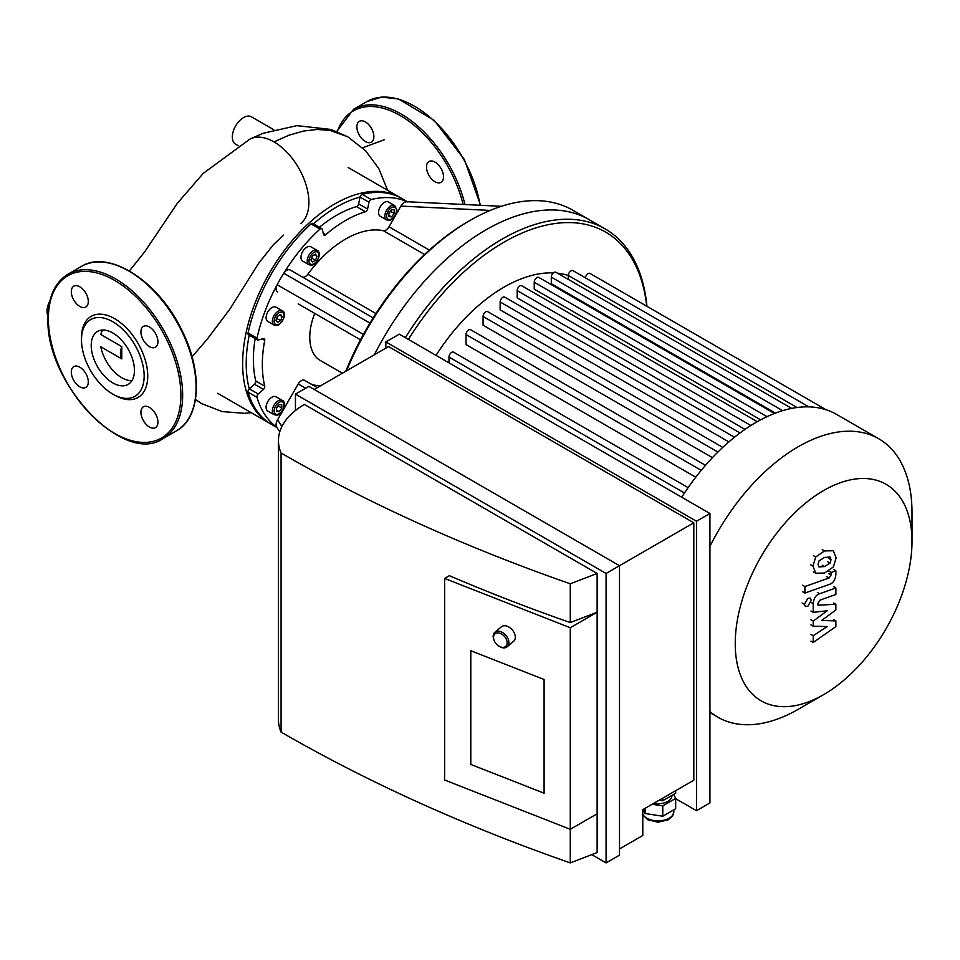 <?xml version="1.0" encoding="UTF-8"?>
<svg xmlns="http://www.w3.org/2000/svg" width="960" height="960" viewBox="0 0 960 960"><rect width="100%" height="100%" fill="white"/><g stroke="black" fill="none" stroke-linecap="round" stroke-linejoin="round"><path stroke-width="1.44" d="M273.816 129.744L251.436 116.82A15.828 9.132 120 0 0 233.808 129.72A15.828 9.132 120 0 0 235.608 144.228L238.236 145.74M49.92 300.828A15.828 9.132 120 0 0 48.372 304.248A15.828 9.132 120 0 0 48.024 315.924M121.776 358.908A15.828 9.132 -60 0 1 121.776 346.632L121.776 358.908L100.824 346.812A30.576 17.652 60 0 0 131.916 380.676M102.684 330.036A30.576 17.652 60 0 0 100.824 334.536L121.776 346.632M300.744 223.536A49.38 28.512 -120 0 0 305.592 183.396A49.38 28.512 -120 0 0 273.96 141.9A49.38 28.512 -120 0 0 250.2 138.96A49.38 28.512 -120 0 0 249.948 139.08L203.22 173.4L177.3 203.352L144.84 251.592L129.408 270.948M356.868 126.816A12.024 6.948 60 0 1 359.364 121.32A12.024 6.948 60 0 1 371.388 128.256A12.024 6.948 60 0 1 371.388 142.14A12.024 6.948 60 0 1 362.112 138.924A12.024 6.948 60 0 1 356.868 126.816M435 162.108A12.024 6.948 60 0 1 442.86 172.704A12.024 6.948 60 0 1 441.012 182.352A12.024 6.948 60 0 1 428.988 175.404A12.024 6.948 60 0 1 428.988 161.52A12.024 6.948 60 0 1 435 162.108M71.292 372.096A12.024 6.948 60 0 1 73.788 366.588A12.024 6.948 60 0 1 85.812 373.536A12.024 6.948 60 0 1 85.812 387.42A12.024 6.948 60 0 1 76.548 384.204A12.024 6.948 60 0 1 71.292 372.096M149.436 427.032A12.024 6.948 60 0 1 141.576 416.424A12.024 6.948 60 0 1 143.424 406.788A12.024 6.948 60 0 1 155.448 413.736A12.024 6.948 60 0 1 155.448 427.62A12.024 6.948 60 0 1 149.436 427.032M157.932 341.712A12.024 6.948 60 0 1 155.448 347.22A12.024 6.948 60 0 1 143.412 340.272A12.024 6.948 60 0 1 143.424 326.388A12.024 6.948 60 0 1 152.688 329.616A12.024 6.948 60 0 1 157.932 341.712M79.8 286.788A12.024 6.948 60 0 1 87.66 297.384A12.024 6.948 60 0 1 85.812 307.02A12.024 6.948 60 0 1 73.788 300.072A12.024 6.948 60 0 1 73.788 286.188A12.024 6.948 60 0 1 79.8 286.788M81.492 337.776A46.848 27.048 60 0 1 114.612 318.66A46.848 27.048 60 0 1 147.744 376.032A46.848 27.048 60 0 1 114.612 395.148L112.824 394.116A44.316 25.584 60 0 1 81.492 339.852L81.492 337.776M81.492 339.852A44.316 25.584 60 0 1 112.824 321.756A44.316 25.584 60 0 1 144.156 376.032A44.316 25.584 60 0 1 112.824 394.116M91.212 345.456A30.576 17.652 60 0 1 97.536 331.464A30.576 17.652 60 0 1 128.112 349.116A30.576 17.652 60 0 1 128.112 384.42A30.576 17.652 60 0 1 104.556 376.224A30.576 17.652 60 0 1 91.212 345.456M298.26 303.888A6.336 3.66 -60 0 1 298.224 303.864L360.492 339.816M277.56 291.936C275.724 290.604 275.592 288.204 277.152 284.736A130.404 75.288 -60 0 1 283.776 273.252L369.936 323.124A203.196 117.312 120 0 0 363.42 334.416L277.152 284.736A130.404 75.288 -60 0 0 257.004 338.136L248.052 332.976A2.532 1.464 120 0 0 248.508 334.752L257.46 339.912A2.532 1.464 -60 0 1 257.004 338.136M319.956 229.104A2.532 1.464 -60 0 1 321.72 228.612L312.768 223.44A2.532 1.464 120 0 0 311.004 223.944L319.956 229.104A130.404 75.288 -60 0 0 283.776 273.252C285.996 270.168 288.144 269.088 290.22 270.012L373.152 317.892M302.196 276.924A6.336 3.66 120 0 0 307.848 274.248A94.956 54.816 -60 0 1 383.316 230.676A6.336 3.66 120 0 0 388.992 226.776L400.932 206.088C403.008 202.776 405.156 201.372 407.376 201.9M319.428 227.292A117.744 67.98 -60 0 1 356.472 206.604A2.532 1.464 120 0 0 358.632 203.88L360.024 197.088L368.976 202.26A2.532 1.464 -60 0 1 371.208 199.524A130.404 75.288 -60 0 1 407.004 201.72M368.976 202.26L367.584 209.052L358.632 203.88M356.472 206.604L365.424 211.764A2.532 1.464 120 0 0 367.584 209.052M365.424 211.764A117.744 67.98 120 0 0 325.728 234.684L323.256 233.256M321.72 228.612A2.532 1.464 -60 0 1 322.188 229.272L323.568 234.456A2.532 1.464 120 0 0 324.036 235.116A2.532 1.464 120 0 0 325.728 234.684M386.532 219.876L380.268 216.264A8.232 4.752 -60 0 1 380.268 206.76A8.232 4.752 -60 0 1 388.5 202.008L394.764 205.62A8.232 4.752 120 0 0 386.532 210.372A8.232 4.752 120 0 0 386.532 219.876C389.112 220.548 390.756 220.404 391.44 219.444C394.68 217.224 396.48 214.056 396.84 209.904L394.764 205.62M308.928 264.684L302.664 261.072A8.232 4.752 -60 0 1 301.404 254.472A8.232 4.752 -60 0 1 306.78 247.224A8.232 4.752 -60 0 1 310.884 246.816L317.16 250.428A8.232 4.752 120 0 0 313.044 250.836A8.232 4.752 120 0 0 307.668 258.096A8.232 4.752 120 0 0 308.928 264.684C311.508 265.356 313.14 265.212 313.836 264.252C321.372 257.748 319.56 250.668 317.16 250.428M346.584 370.8A205.728 118.776 -60 0 1 470.016 220.452L468.216 221.496A203.196 117.312 120 0 0 369.936 323.124M277.152 427.464C275.592 425.796 275.724 423.24 277.56 419.784L298.224 383.988A6.336 3.66 -60 0 1 304.56 380.34A6.336 3.66 -60 0 1 304.788 380.496M310.764 383.916A75.96 43.86 120 0 0 320.4 385.908M274.08 325.056L267.804 321.432A8.232 4.752 -60 0 1 266.544 314.844A8.232 4.752 -60 0 1 271.92 307.584A8.232 4.752 -60 0 1 276.036 307.188L282.3 310.8A8.232 4.752 120 0 0 278.184 311.208A8.232 4.752 120 0 0 272.808 318.456A8.232 4.752 120 0 0 274.08 325.056C276.66 325.728 278.292 325.572 278.976 324.612C286.512 318.12 284.712 311.028 282.3 310.8M277.536 322.44L275.988 320.232L277.536 316.236L280.632 314.448L282.18 316.656L280.632 320.652L277.536 322.44M312.384 262.068L310.836 259.872L312.384 255.876L315.492 254.076L317.04 256.284L315.492 260.28L312.384 262.068M388.86 213.024L391.548 209.688L394.236 209.928L394.236 213.504L391.548 216.852L388.86 216.612L388.86 213.024M276.504 318.9L278.088 315.912M280.632 320.652L277.056 318.576M282.18 316.656L279.504 315.108M311.352 258.54L312.936 255.552M315.492 260.28L311.904 258.216M317.04 256.284L314.352 254.736M391.548 216.852L388.86 215.304M388.86 213.672L390.648 210.804M394.236 213.504L390.648 211.44M274.08 414.672L267.804 411.048A8.232 4.752 -60 0 1 266.1 407.28A8.232 4.752 -60 0 1 269.7 399A8.232 4.752 -60 0 1 276.036 396.804L282.3 400.416A8.232 4.752 120 0 0 275.964 402.624A8.232 4.752 120 0 0 272.364 410.904A8.232 4.752 120 0 0 274.08 414.672C276.66 415.344 278.292 415.188 278.976 414.228C286.512 407.736 284.712 400.656 282.3 400.416M281.772 408.3L279.084 411.636L276.396 411.396L276.396 407.82L279.084 404.484L281.772 404.724L281.772 408.3L278.184 405.588M276.396 408.456L278.184 406.236M279.084 411.636L276.396 410.088M363.42 334.416A203.196 117.312 120 0 0 345.792 371.256M262.248 338.916L264.732 340.356A2.532 1.464 120 0 0 264.252 338.664A2.532 1.464 120 0 0 263.448 338.592L258.264 339.984A2.532 1.464 -60 0 1 257.46 339.912M264.732 340.356A117.744 67.98 120 0 0 264.732 386.196L255.78 381.024A117.744 67.98 -60 0 1 255.168 338.592M263.448 389.424L258.264 394.02L249.312 388.848A2.532 1.464 -60 0 1 249.312 388.848L254.496 384.252L263.448 389.424A2.532 1.464 120 0 0 264.732 386.196M276.816 427.224A130.404 75.288 -60 0 1 257.004 397.32A2.532 1.464 -60 0 1 258.264 394.02M314.736 313.404A50.64 29.232 120 0 0 309.768 337.26A50.64 29.232 120 0 0 320.256 360.444L342.384 373.224M249.228 335.16A127.872 73.824 -60 0 0 249.288 388.872A2.532 1.464 120 0 0 248.052 392.148L257.004 397.32M277.056 427.608L271.428 424.356A130.404 75.288 -60 0 1 248.052 392.148M248.052 332.976A130.404 75.288 -60 0 1 311.004 223.944M371.208 199.524L362.256 194.352A2.532 1.464 120 0 0 360.024 197.064A2.532 1.464 -60 0 0 360.024 197.088M254.496 384.252A2.532 1.464 120 0 0 255.78 381.024M313.488 223.86A127.872 73.824 -60 0 1 360.024 197.064M362.256 194.352A130.404 75.288 -60 0 1 401.832 198.492L407.46 201.744M470.016 220.452A205.728 118.776 -60 0 1 572.88 210.264L588.996 219.576A205.728 118.776 120 0 0 374.352 354.768A205.728 118.776 120 0 1 588.996 219.576L605.1 228.876A205.728 118.776 120 0 0 405.36 337.668M400.92 197.988A130.404 75.288 120 0 0 400.032 197.46A130.404 75.288 120 0 0 288.732 244.8A130.404 75.288 120 0 0 245.772 389.364A130.404 75.288 120 0 0 269.64 423.324A130.404 75.288 120 0 0 270.54 423.828M808.896 406.872L572.94 270.636A3.804 2.196 120 0 0 570.012 271.656A3.804 2.196 120 0 0 568.356 275.484A148.128 85.524 120 0 0 557.52 273.204M553.356 272.904A148.128 85.524 120 0 0 436.02 355.368M695.76 477.204L466.032 344.568L466.032 334.56A3.804 2.196 -60 0 1 467.688 330.732A3.804 2.196 -60 0 1 470.616 329.712L705.48 465.312M712.428 457.644L483.084 325.224L483.084 316.488A3.804 2.196 -60 0 1 484.74 312.66A3.804 2.196 -60 0 1 487.668 311.64L722.76 447.372M728.868 441.9L500.136 309.84L500.136 301.956A3.804 2.196 -60 0 1 501.792 298.14A3.804 2.196 -60 0 1 504.72 297.12L740.016 432.96M744.996 429.384L517.188 297.864L517.188 290.592A3.804 2.196 120 0 1 518.844 286.764A3.804 2.196 120 0 1 521.772 285.756L757.236 421.692M760.632 419.832L534.24 289.128L534.24 282.264A3.804 2.196 120 0 1 535.908 278.448A3.804 2.196 120 0 1 538.824 277.428L774.456 413.472M775.416 413.1L551.304 283.704L551.304 277.104A3.804 2.196 120 0 1 552.96 273.276A3.804 2.196 120 0 1 555.888 272.256L791.676 408.396M448.98 362.844L448.98 357.036A3.804 2.196 -60 0 1 450.636 353.208A3.804 2.196 -60 0 1 453.564 352.188L688.152 487.632M912 541.56A124.992 72.156 120 0 0 823.62 490.536A124.992 72.156 120 0 0 735.24 643.608A124.992 72.156 120 0 0 823.62 694.632A124.992 72.156 120 0 0 912 541.56L912 512.328A160.788 92.832 120 0 0 878.7 438.732L836.508 414.372A160.788 92.832 120 0 0 825.984 409.716A160.788 92.832 120 0 0 808.524 406.86A160.788 92.832 120 0 0 791.052 408.516A160.788 92.832 120 0 0 773.592 413.808A160.788 92.832 120 0 0 756.12 422.34A160.788 92.832 120 0 0 738.66 433.98A160.788 92.832 120 0 0 721.188 448.86A160.788 92.832 120 0 0 703.728 467.364A160.788 92.832 120 0 0 686.256 490.38A160.788 92.832 120 0 0 681.756 497.244M797.04 407.508L568.356 275.484L568.356 279.456M826.116 409.752L589.992 273.432A3.804 2.196 120 0 0 587.232 274.284A3.804 2.196 120 0 0 585.432 277.848M646.944 306.312A205.728 118.776 120 0 0 605.1 228.876M646.716 306.18A203.196 117.312 120 0 0 554.964 223.536A203.196 117.312 120 0 0 408.42 339.432M878.7 438.732A160.788 92.832 120 0 0 709.932 546.42M709.932 711.576A160.788 92.832 120 0 0 717.912 717.216A160.788 92.832 120 0 0 798.312 709.248L823.62 694.632M544.092 679.488L470.796 650.724L544.092 679.488L544.092 793.188L544.092 679.488M470.796 764.436L470.796 650.724L470.796 764.436L544.092 793.188L470.796 764.436M498.804 646.092A9.492 6.408 -130.4 0 0 499.032 646.248A9.492 6.408 -130.4 0 0 507.192 646.776A9.492 6.408 -130.4 0 0 508.896 642.612A9.492 6.408 -130.4 0 0 503.628 633.228A9.492 6.408 -130.4 0 0 494.892 632.304A9.492 6.408 -130.4 0 0 494.1 640.428A9.492 6.408 -130.4 0 0 494.208 640.68M507.132 642.816A8.232 5.556 49.6 0 1 498.588 645.96A8.232 5.556 49.6 0 1 494.316 640.92A8.232 5.556 49.6 0 1 498.696 632.976A8.232 5.556 49.6 0 1 507.132 642.816M507.192 646.776L513.6 641.328A9.492 6.408 -130.4 0 0 515.304 637.176A9.492 6.408 -130.4 0 0 510.036 627.792A9.492 6.408 -130.4 0 0 501.3 626.856L494.892 632.304M659.208 800.184L662.736 800.724L675.66 793.272L675.66 790.68M662.736 798.144L662.736 800.724M643.2 809.424L645.12 813.528L662.784 816.228L675.672 808.74L675.672 798.408L662.784 805.884L662.784 816.228M645.12 808.308L645.12 813.528M673.776 794.364L675.672 798.408M662.784 805.884L652.14 804.264M653.712 803.352A13.932 8.04 0 0 0 671.928 795.708L671.928 795.42M619.512 848.94L642.792 835.5L642.792 809.664L693.816 780.204L693.816 522.804L619.512 565.704L619.512 855.144L606.084 862.896L606.084 573.456L295.452 394.116L308.88 386.364L619.512 565.704L606.084 573.456M444.612 578.436L444.612 780.012L570.276 829.296L597.132 813.792L597.132 852.564L570.276 862.896L570.276 627.732L444.612 578.436L449.388 575.688A1522.848 879.216 0 0 0 570.276 622.56L597.132 612.228L570.276 627.732M597.132 573.456L570.276 583.8A1522.848 879.216 180 0 1 281.076 453.012A88.62 51.168 180 0 1 278.448 440.628A88.62 51.168 180 0 1 304.404 404.448L597.132 573.456L597.132 813.792M570.276 622.56L570.276 583.8M278.448 440.628L278.448 719.736A88.62 51.168 0 0 0 281.076 732.108A1522.848 879.216 0 0 0 570.276 862.896M281.076 732.108L281.076 453.012M591.756 854.628L606.084 862.896M675.672 798.672L696.504 810.696L709.932 802.944L709.932 513.504L696.504 521.256L385.86 341.916L399.288 334.164L709.932 513.504M314.244 389.46L388.548 346.572L693.816 522.804M295.452 394.116L295.452 410.496M696.504 521.256L696.504 810.696M385.86 341.916L385.86 348.12M821.652 620.46L835.872 620.916L835.872 626.628L813.216 642.456L813.216 635.724L827.22 626.568L813.216 626.184L813.216 621.084L827.22 610.776L813.216 612.324L813.204 603.684C813.732 598.26 815.88 594.948 819.66 593.748L835.884 587.964L835.884 594.492L820.032 600.132L817.992 603.168L817.992 605.196L835.872 604.272L835.872 609.972L821.652 620.46M833.604 619.608L835.872 620.916M810.948 641.148L813.216 642.456M810.948 634.416L813.216 635.724M810.948 624.876L813.216 626.184M810.948 619.776L813.216 621.084M810.948 611.016L813.216 612.324M833.628 586.656L835.884 587.964M833.604 602.964L835.872 604.272M818.04 564.3L819.036 560.88L824.52 557.448L830.04 557.004L831.048 559.704L830.04 563.076L824.52 566.532L819.036 566.964L818.04 564.3M824.52 573.06L815.736 573.192L812.952 566.1L815.736 556.98L824.52 550.92L833.352 550.764L836.136 557.916L833.352 566.976L824.52 573.06M816.3 573.576L813.468 571.884M813.468 555.672L815.736 556.98M829.392 584.412L804.912 593.052L804.912 586.536L829.044 578.004L831.084 574.98L831.084 572.472L835.872 570.78L835.872 574.5C835.32 579.924 833.16 583.224 829.392 584.412M802.644 591.744L804.912 593.052M802.644 585.216L804.912 586.536M828.828 571.164L831.084 572.472M833.604 569.472L835.872 570.78M807.852 598.356L810.276 598.116L811.284 600.336L807.852 606.276L805.428 606.516L804.42 604.296L807.852 598.356M195.48 399.444L201.564 403.584L195.456 399.624M250.2 138.96L263.184 133.272L296.904 125.652L330.888 129.432L347.796 136.812L330.156 130.416L317.292 129.456L303.468 131.052L288.948 135.216L273.96 141.9M480.132 205.272A94.956 54.816 -120 0 0 433.464 120.336A94.956 54.816 -120 0 0 367.032 101.532L381.624 97.104L398.484 98.976L434.16 120.324L464.328 159.42L480.6 205.296M464.964 204.528A94.956 54.816 -120 0 0 353.604 109.284L336.744 131.496M463.116 204.444A93.684 54.084 -120 0 0 400.224 115.56A93.684 54.084 -120 0 0 337.284 131.712M48.372 318.66A93.684 54.084 60 0 1 147.744 309.78A93.684 54.084 60 0 1 147.744 442.272A93.684 54.084 60 0 1 48.372 318.66M68.04 274.152A94.956 54.816 60 0 1 162.984 328.98A94.956 54.816 60 0 1 162.984 438.624C123.54 466.008 45.06 382.596 48 318.144C48.228 296.928 54.9 282.264 68.04 274.152L81.468 266.4A94.956 54.816 60 0 1 176.412 321.228A94.956 54.816 60 0 1 176.412 430.86L162.984 438.624M375.912 313.548L307.848 274.248M383.316 230.676L424.596 254.508M429.372 250.092L388.992 226.776M400.932 206.088L490.212 210.42M298.224 383.988L305.604 388.248M281.892 426.504L277.56 419.784M279.084 312.756A6.96 4.02 -60 0 1 283.344 318.828A6.96 4.02 -60 0 1 274.824 323.748A6.96 4.02 -60 0 1 279.084 312.756M313.932 252.396A6.96 4.02 -60 0 1 318.204 258.456A6.96 4.02 -60 0 1 309.672 263.376A6.96 4.02 -60 0 1 313.932 252.396M396.468 210.432A6.96 4.02 -60 0 1 389.088 219.612A6.96 4.02 -60 0 1 389.088 209.772A6.96 4.02 -60 0 1 396.468 210.432M274.164 410.904A6.96 4.02 -60 0 1 281.544 401.712A6.96 4.02 -60 0 1 281.544 411.564A6.96 4.02 -60 0 1 274.164 410.904M717.888 452.052L483.084 316.488M734.46 437.244L500.136 301.956M701.232 470.34L466.032 334.56M684.504 493.008L448.98 357.036M750.876 425.508L517.188 290.592M782.616 410.652L551.304 277.104M767.004 416.652L534.24 282.264M673.836 809.808L673.836 811.728A15.828 9.132 180 0 1 660.204 820.776A15.828 9.132 180 0 1 642.792 814.236M810.936 602.376L813.204 603.684M817.392 592.44L819.66 593.748M828.78 558.396L831.048 559.704M827.784 561.768L830.04 563.076M822.252 565.224L824.52 566.532M810.684 564.792L812.952 566.1M822.252 549.612L824.52 550.92M826.776 576.696L829.044 578.004M828.828 573.672L831.084 574.98M802.152 602.988L804.42 604.296M362.64 147.816L384.408 139.68M283.632 235.092L273.408 244.716L258.6 263.34L229.968 308.988L207.588 338.748L192.072 356.82M347.796 136.812L365.568 150.684L378.804 168.588L387.588 190.272M251.196 412.668L244.548 413.316L222.216 411.588L201.564 403.584M367.032 101.532L353.604 109.284M81.468 266.4C108.456 249.216 157.656 280.608 181.092 328.74C202.968 370.596 201.24 417.588 176.412 430.86M406.572 201.708L501.372 206.304M304.56 380.34L317.304 387.696M276.576 426.864L279.768 431.808M217.716 393.336L269.64 423.324M348.12 167.484L400.032 197.46M709.932 712.608L717.912 717.216M673.836 811.728L672.648 815.808L668.232 819.816L658.092 822.204L647.712 819.78L642.792 814.692"/></g></svg>
